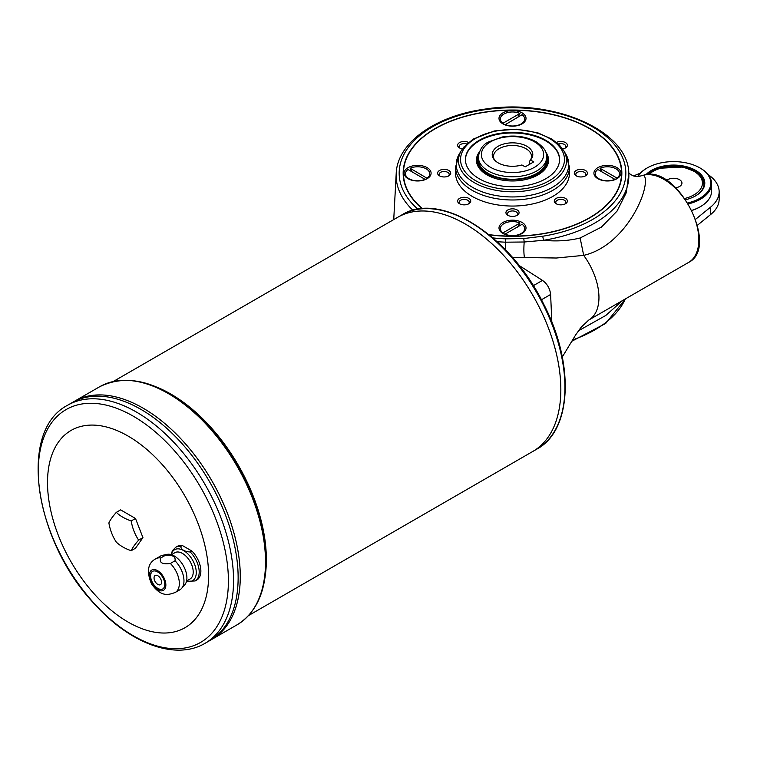 <?xml version="1.0" encoding="UTF-8"?>
<svg xmlns="http://www.w3.org/2000/svg" width="757" height="757" viewBox="0 0 757 757"><rect width="100%" height="100%" fill="white"/><g stroke="black" fill="none" stroke-linecap="round" stroke-linejoin="round"><path stroke-width="1.14" d="M695.645 219.256L710.728 207.011A45.562 26.306 0 0 0 719.15 191.776L719.15 199.214A45.562 26.306 0 0 1 710.728 214.449L697.434 225.245M691.945 210.342A37.964 21.925 0 0 0 700.433 206.652A37.964 21.925 0 0 0 711.561 191.152L711.561 183.714A37.964 21.925 180 0 1 688.444 203.888M691.993 210.446A37.207 21.48 0 0 0 699.903 206.964L699.903 206.964A37.207 21.48 0 0 0 700.168 206.803M640.318 173.154L633.467 175.965M700.168 168.054A37.964 21.925 180 0 1 700.433 168.215L700.433 168.215A37.964 21.925 180 0 1 711.561 183.714M637.716 176.542A37.964 21.925 180 0 1 646.743 168.215A37.964 21.925 180 0 1 647.017 168.054M644.406 174.99L644.093 175.018C677.316 164.449 719.964 247.246 688.605 262.414A49.356 28.501 -120 0 0 690.63 209.14A49.356 28.501 -120 0 0 643.819 175.122L640.356 176.04L643.819 175.122C652.193 184.699 627.25 245.363 583.694 255.364L556.423 258.014L512.375 257.371M522.065 222.454A13.512 7.807 0 0 0 502.951 222.454A13.512 7.807 0 0 0 502.951 233.487A13.512 7.807 0 0 0 522.065 233.487L522.065 233.487A13.512 7.807 0 0 0 522.065 222.454M412.943 210.314A116.36 67.184 180 0 1 396.204 173.467C397.255 142.676 435.672 115.755 484.783 109.14C552.96 98.117 628.433 130.365 628.812 173.467A116.36 67.184 180 0 1 543.517 240.291L524.185 242.003L505.298 242.183A13.465 0.946 -89.9 0 1 505.288 249.64M492.902 237.916A114.156 65.906 0 0 0 505.506 238.852L505.298 242.183L497.198 241.738M424.904 179.627L427.185 178.34A12.15 7.012 0 0 0 429.739 174.034A12.15 7.012 0 0 0 429.739 173.911M405.44 173.911A12.15 7.012 0 0 0 405.44 174.034A12.15 7.012 0 0 0 408.998 179.002A12.15 7.012 0 0 0 412.253 180.336M422.926 180.336A12.15 7.012 0 0 0 424.601 179.769A12.15 7.012 0 0 0 425.037 179.579L425.037 179.333A12.15 7.012 180 0 1 412.243 180.09A12.15 7.012 180 0 1 405.44 173.788A12.15 7.012 180 0 1 407.995 169.492L425.037 179.333M427.185 178.34L410.133 168.253L412.414 172.416M424.535 179.863L425.037 179.579M465.432 159.841A47.076 27.186 180 0 1 494.737 134.983A47.076 27.186 180 0 1 545.797 140.934A47.076 27.186 180 0 1 559.584 159.841M545.721 152.034A36.071 20.827 180 0 1 548.579 160.153A36.071 20.827 180 0 1 512.508 180.97A36.071 20.827 180 0 1 476.437 160.153A36.071 20.827 180 0 1 479.295 152.034M622.462 300.605L605.78 315.451L580.127 329.853L580.051 328.614M688.605 262.414L588.728 320.079A49.356 28.501 -120 0 0 591.605 317.978C596.014 313.881 598.446 307.777 598.901 299.677A49.366 28.501 -120 0 0 598.929 295.883C598.588 287.319 596.261 278.425 591.936 269.199A49.356 28.501 -120 0 0 585.483 257.891L583.694 255.364L580.127 237.991L601.323 227.166L616.993 211.165L626.313 192.638L628.812 173.467M505.506 238.852L523.787 238.54L524.185 242.003C523.712 248.447 523.778 253.519 524.383 257.219M719.15 191.776A45.562 26.306 0 0 0 708.145 174.63M638.179 176.495A37.207 21.48 180 0 1 647.282 167.903A37.207 21.48 180 0 1 699.903 167.903L700.433 168.215L699.903 167.903A37.207 21.48 180 0 1 687.858 202.933M703.925 183.459A30.45 17.581 180 0 1 704.019 184.33M703.963 184.642A30.375 17.534 180 0 1 703.963 184.954L702.591 178.87L700.149 175.444L695.484 171.678L682.946 167.023L659.262 168.272L651.559 171.754L647.973 174.498M666.595 180.459A8.355 4.826 180 0 1 667.683 179.683A8.355 4.826 180 0 1 676.786 178.633A8.355 4.826 180 0 1 681.943 183.09A8.355 4.826 180 0 1 675.736 187.755M695.39 195.987A30.45 17.581 0 0 0 704.038 183.714A30.45 17.581 0 0 0 681.868 166.795A30.45 17.581 0 0 0 647.642 174.507M505.553 125.066L505.061 124.782A12.15 7.012 0 0 0 507.171 125.539M517.845 125.539A12.15 7.012 0 0 0 521.1 124.195A12.15 7.012 0 0 0 524.658 119.237A12.15 7.012 0 0 0 524.658 119.114M500.358 119.114A12.15 7.012 0 0 0 500.358 119.237A12.15 7.012 0 0 0 502.582 123.287A12.15 7.012 0 0 0 502.913 123.542L502.913 123.287A12.15 7.012 180 0 1 500.358 118.991A12.15 7.012 180 0 1 507.162 112.689A12.15 7.012 180 0 1 519.955 113.446L517.674 117.619M505.184 124.829L502.913 123.542M580.127 329.853L578.443 330.781M522.065 112.85A13.512 7.807 0 0 0 502.951 112.85A13.512 7.807 0 0 0 502.951 123.883A13.512 7.807 0 0 0 522.065 123.883L522.065 123.883A13.512 7.807 0 0 0 522.065 112.85M545.797 178.747A47.076 27.186 0 0 0 559.584 159.528A47.076 27.186 0 0 0 512.508 132.352A47.076 27.186 0 0 0 465.423 159.528A47.076 27.186 0 0 0 494.491 184.642A47.076 27.186 0 0 0 545.797 178.747M468.507 142.42A6.567 3.794 0 0 0 459.385 142.676A6.567 3.794 0 0 0 459.537 147.946A6.567 3.794 0 0 0 462.413 148.921M466.719 143.991A5.044 2.914 0 0 0 461.666 143.981A5.044 2.914 0 0 0 459.13 146.508A5.044 2.914 0 0 0 460.142 148.258M580.127 237.991C568.791 240.811 556.584 241.578 543.517 240.291L542.712 236.231A113.323 65.424 0 0 0 617.986 149.243A113.323 65.424 0 0 0 460.275 115.102A113.323 65.424 0 0 0 417.94 209.225M589.722 128.718A109.349 63.134 180 0 1 589.826 128.775L589.826 128.775A109.349 63.134 180 0 1 621.857 173.296M403.159 173.296A109.349 63.134 180 0 1 435.19 128.775A109.349 63.134 180 0 1 435.294 128.718M488.984 234.642A109.046 62.954 0 0 0 589.608 217.685A109.046 62.954 0 0 0 589.608 128.652L589.608 128.652A109.046 62.954 0 0 0 435.398 128.652A109.046 62.954 0 0 0 422.453 208.677M505.061 124.782L522.103 114.686A12.15 7.012 180 0 1 524.658 118.991A12.15 7.012 180 0 1 517.854 125.293A12.15 7.012 180 0 1 505.061 124.526M502.913 123.287L519.955 113.446M500.358 228.718A12.15 7.012 -0 0 0 500.358 228.841A12.15 7.012 -0 0 0 502.913 233.137L505.184 234.424M502.913 233.137L502.913 232.891A12.15 7.012 180 0 1 500.358 228.595A12.15 7.012 180 0 1 507.162 222.293A12.15 7.012 180 0 1 519.955 223.05L517.674 227.214M505.553 234.661L505.061 234.377A12.15 7.012 -0 0 0 507.171 235.143M517.845 235.143A12.15 7.012 -0 0 0 521.1 233.799A12.15 7.012 -0 0 0 524.658 228.841A12.15 7.012 -0 0 0 524.658 228.718M519.955 223.05L502.913 232.891M505.061 234.131L522.103 224.29A12.15 7.012 180 0 1 524.658 228.595A12.15 7.012 180 0 1 517.854 234.888A12.15 7.012 180 0 1 505.061 234.131L505.061 234.377M597.831 169.492L614.873 179.333A12.15 7.012 180 0 1 602.08 180.09A12.15 7.012 180 0 1 595.276 173.788A12.15 7.012 180 0 1 597.831 169.492M547.434 159.528L547.434 160.768A34.926 20.165 180 0 1 512.508 180.932A34.926 20.165 180 0 1 477.572 160.768L477.572 159.528A34.926 20.165 0 0 0 512.508 179.693A34.926 20.165 0 0 0 547.434 159.528A34.926 20.165 0 0 0 546.507 154.901M546.128 153.226A36.071 20.827 180 0 1 548.57 160.456M476.437 160.456A36.071 20.827 180 0 1 478.888 153.226M614.741 179.627L617.021 178.34A12.15 7.012 0 0 0 619.576 174.034A12.15 7.012 0 0 0 619.576 173.911M602.25 172.416L599.979 168.253A12.15 7.012 180 0 1 612.773 167.486A12.15 7.012 180 0 1 619.576 173.788A12.15 7.012 180 0 1 617.021 178.094L617.021 178.34M439.524 175.851A6.567 3.794 0 0 0 448.806 175.851L448.806 175.851A6.567 3.794 0 0 0 448.806 170.486A6.567 3.794 0 0 0 439.524 170.486A6.567 3.794 0 0 0 439.524 175.851L439.524 175.851M448.201 176.163A5.044 2.914 0 0 0 449.213 174.413A5.044 2.914 0 0 0 444.16 171.498A5.044 2.914 0 0 0 439.117 174.413A5.044 2.914 0 0 0 440.129 176.163M616.983 167.657A13.512 7.807 0 0 0 597.869 167.657A13.512 7.807 0 0 0 597.869 178.69A13.512 7.807 0 0 0 616.983 178.69L616.983 178.69A13.512 7.807 0 0 0 616.983 167.657M468.214 204.059A5.044 2.914 0 0 0 469.226 202.308A5.044 2.914 0 0 0 464.183 199.394A5.044 2.914 0 0 0 459.13 202.308A5.044 2.914 0 0 0 460.142 204.059M516.539 215.622A5.044 2.914 0 0 0 517.551 213.871A5.044 2.914 0 0 0 512.508 210.957A5.044 2.914 0 0 0 507.455 213.871A5.044 2.914 0 0 0 508.467 215.622M427.147 167.657A13.512 7.807 0 0 0 408.032 167.657A13.512 7.807 0 0 0 408.032 178.69A13.512 7.807 0 0 0 427.147 178.69L427.147 178.69A13.512 7.807 0 0 0 427.147 167.657M599.979 168.253L617.021 178.094M612.763 180.336A12.15 7.012 0 0 0 614.873 179.579L614.873 179.333M614.873 179.579L614.372 179.863M595.276 173.911A12.15 7.012 0 0 0 595.276 174.034A12.15 7.012 0 0 0 598.834 179.002A12.15 7.012 0 0 0 602.089 180.336M410.133 168.253A12.15 7.012 180 0 1 422.926 167.486A12.15 7.012 180 0 1 429.739 173.788A12.15 7.012 180 0 1 427.185 178.094M422.122 208.695A109.349 63.134 180 0 1 403.159 173.173A109.349 63.134 180 0 1 435.19 128.529A109.349 63.134 180 0 1 589.826 128.529A109.349 63.134 180 0 1 621.857 173.173A109.349 63.134 180 0 1 489.24 234.859M585.492 175.851L585.492 175.851A6.567 3.794 0 0 0 585.492 170.486A6.567 3.794 0 0 0 576.209 170.486A6.567 3.794 0 0 0 576.209 175.851A6.567 3.794 0 0 0 585.492 175.851M584.887 176.163A5.044 2.914 0 0 0 585.899 174.413A5.044 2.914 0 0 0 580.846 171.498A5.044 2.914 0 0 0 575.803 174.413A5.044 2.914 0 0 0 576.815 176.163M646.005 174.659A31.207 18.017 180 0 1 695.655 170.353A31.207 18.017 180 0 1 695.655 195.836A31.207 18.017 180 0 1 685.747 199.687M459.537 203.747A6.567 3.794 0 0 0 468.829 203.747L468.829 203.747A6.567 3.794 0 0 0 468.829 198.391A6.567 3.794 0 0 0 459.537 198.391A6.567 3.794 0 0 0 459.537 203.747L459.537 203.747M564.864 148.258A5.044 2.914 0 0 0 565.876 146.508A5.044 2.914 0 0 0 563.35 143.981A5.044 2.914 0 0 0 558.297 143.991M209.67 640.64A137.443 79.353 -120 0 0 209.67 640.63A137.443 79.353 -120 0 0 238.143 577.714A137.443 79.353 -120 0 0 178.141 439.401A137.443 79.353 -120 0 0 72.237 402.573A137.443 79.353 -120 0 0 72.227 402.582L99.602 386.77A137.443 79.353 60 0 1 205.516 423.598A137.443 79.353 60 0 1 265.518 561.912A137.443 79.353 60 0 1 237.045 624.828L211.809 639.4A137.443 79.353 -120 0 0 240.281 576.484A137.443 79.353 -120 0 0 180.28 438.161A137.443 79.353 -120 0 0 74.366 401.342A137.443 79.353 -120 0 1 180.27 438.171A137.443 79.353 -120 0 1 240.262 576.484A137.424 79.343 -120 0 0 240.262 576.474A137.424 79.343 -120 0 0 143.082 408.155M238.133 577.723A137.443 79.353 -120 0 0 178.132 439.401A137.443 79.353 -120 0 0 72.218 402.582L67.647 405.222A137.443 79.353 60 0 1 173.561 442.041A137.443 79.353 60 0 1 233.553 580.364A137.443 79.353 60 0 1 205.09 643.28L209.661 640.64A137.443 79.353 -120 0 0 238.133 577.723L238.133 577.714A137.424 79.343 -120 0 0 140.953 409.395M209.67 640.63L211.799 639.41A137.443 79.353 -120 0 0 240.262 576.484M152.611 571.327A10.172 5.876 -120 0 0 152.715 583.013A10.172 5.876 -120 0 0 162.783 588.946M161.563 582.247A5.318 3.066 -120 0 0 159.244 576.9A5.318 3.066 -120 0 0 155.147 575.471A5.318 3.066 -120 0 0 155.147 581.613A5.318 3.066 -120 0 0 160.456 584.678A5.318 3.066 -120 0 0 161.563 582.247M155.147 575.471A5.318 3.066 -120 0 0 155.157 581.603A5.318 3.066 -120 0 0 160.465 584.678M164.78 584.357A10.172 5.876 -120 0 0 160.342 574.118A10.172 5.876 -120 0 0 152.498 571.393A10.172 5.876 -120 0 0 152.498 583.136A10.172 5.876 -120 0 0 162.679 589.012A10.172 5.876 -120 0 0 164.78 584.357M165.442 555.26A19.436 11.223 -120 0 0 162.528 555.316A19.436 11.223 -120 0 0 160.503 556.073L155.876 558.742A19.436 11.223 -120 0 1 160.815 557.937L165.442 555.26C172.643 554.786 175.832 556.632 175.009 560.786L170.382 563.463C162.187 564.495 158.998 562.65 160.815 557.937M182.333 545.513A19.436 11.223 -120 0 0 177.403 546.317L175.728 547.283A19.436 11.223 -120 0 1 180.668 546.478L182.333 545.513L191.9 551.03L190.234 551.995C184.594 551.607 181.406 549.771 180.668 546.478M170.382 563.463A19.436 11.223 -120 0 1 179.343 583.515A19.436 11.223 -120 0 1 175.312 592.419L179.948 589.741A19.436 11.223 -120 0 0 181.614 588.369A19.436 11.223 -120 0 0 183.97 580.846A19.436 11.223 -120 0 0 175.009 560.786M186.506 581.338L195.164 580.95L196.839 579.985A19.436 11.223 -120 0 0 191.9 551.03M165.859 584.972A11.696 6.756 -120 0 0 153.453 569.548A11.696 6.756 -120 0 0 153.453 586.088A11.696 6.756 -120 0 0 165.859 584.972M181.614 588.369L184.727 584.849A17.922 10.343 -120 0 0 186.903 577.903A17.922 10.343 -120 0 0 180.175 561.098A17.922 10.343 -120 0 0 167.136 554.37L162.528 555.316M108.885 522.945A41.758 8.829 -38.8 0 1 116.323 512.357L120.618 509.877L135.494 518.469L142.941 537.64L135.494 548.229L131.198 550.708A41.758 24.11 180 0 1 116.323 542.116A41.758 32.929 -95.1 0 1 108.885 522.945M116.323 512.357A41.758 24.11 0 0 0 131.198 520.948L135.494 518.469M131.198 520.948A41.758 32.929 84.9 0 0 138.645 540.12L142.941 537.64M138.645 540.12A41.758 8.829 141.2 0 0 131.198 550.708M208.601 575.547A113.9 65.764 -120 0 0 87.784 425.264A113.9 65.764 -120 0 0 87.784 586.344A113.9 65.764 -120 0 0 208.601 575.547M560.833 389.552A135.162 78.037 -120 0 0 501.834 253.529A135.162 78.037 -120 0 0 397.671 217.316A135.162 78.037 -120 0 0 397.68 217.316L401.768 214.95A135.162 78.037 60 0 1 505.922 251.163A135.162 78.037 60 0 1 564.921 387.187A135.162 78.037 60 0 1 536.931 449.062L532.852 451.418A135.162 78.037 -120 0 0 560.833 389.552M248.57 615.545L532.833 451.427A135.162 78.037 -120 0 0 532.852 451.418A135.162 78.037 -120 0 0 560.842 389.543L560.833 389.543A135.153 78.028 -120 0 0 465.262 224.015M560.842 389.543A135.162 78.037 -120 0 0 501.844 253.519A135.162 78.037 -120 0 0 397.68 217.306L113.408 381.433M186.582 580.998L190.064 578.991A15.187 8.772 -120 0 0 193.215 572.037A15.187 8.772 -120 0 0 186.582 556.755A15.187 8.772 -120 0 0 174.876 552.686L171.394 554.692M478.509 154.901A34.926 20.165 0 0 0 477.572 159.528M546.677 157.049L546.677 159.528A34.169 19.729 180 0 1 525.585 177.753A34.169 19.729 180 0 1 488.341 173.476A34.169 19.729 180 0 1 478.339 159.528L478.339 157.049C479.55 149.479 482.938 144.464 488.492 141.994L502.146 137.008C515.195 134.803 526.702 136.497 536.666 142.079C547.822 150.473 546.005 153.576 546.677 157.049A34.169 19.729 180 0 1 525.585 175.274A34.169 19.729 180 0 1 488.341 170.997A34.169 19.729 180 0 1 478.339 157.049M533.77 161.884L525.178 166.843L521.904 164.96A20.297 11.724 180 0 1 493.98 159.358A20.297 11.724 180 0 1 512.508 142.846A20.297 11.724 180 0 1 531.036 159.358A20.297 11.724 180 0 1 530.496 160.001L533.77 161.884M530.496 160.001L529.522 161.288L529.522 164.335M530.25 160.323A18.982 10.958 0 0 0 531.49 156.434A18.982 10.958 0 0 0 512.508 145.467A18.982 10.958 0 0 0 493.526 156.434A18.982 10.958 0 0 0 494.633 160.134M455.553 167.108L455.553 173.173A56.955 32.882 0 0 0 490.716 203.548A56.955 32.882 0 0 0 552.78 196.423A56.955 32.882 0 0 0 569.453 173.173L569.453 167.108A56.955 32.882 180 0 1 552.78 190.357A56.955 32.882 180 0 1 490.716 197.482A56.955 32.882 180 0 1 455.553 167.108L459.414 153.775A56.236 32.466 0 0 0 482.597 191.985A56.236 32.466 0 0 0 552.269 187.443A56.236 32.466 0 0 0 565.602 153.775L569.453 167.108M562.602 148.921A6.567 3.794 0 0 0 565.47 147.946L565.47 147.946A6.567 3.794 0 0 0 565.63 142.676A6.567 3.794 0 0 0 556.509 142.42M565.47 203.747L565.47 203.747A6.567 3.794 0 0 0 565.47 198.391A6.567 3.794 0 0 0 556.187 198.391A6.567 3.794 0 0 0 556.187 203.747A6.567 3.794 0 0 0 565.47 203.747M517.154 215.31L517.154 215.31A6.567 3.794 0 0 0 517.154 209.944A6.567 3.794 0 0 0 507.862 209.944A6.567 3.794 0 0 0 507.862 215.31L507.862 215.31A6.567 3.794 0 0 0 517.154 215.31M564.864 204.059A5.044 2.914 0 0 0 565.876 202.308A5.044 2.914 0 0 0 560.833 199.394A5.044 2.914 0 0 0 555.78 202.308A5.044 2.914 0 0 0 556.792 204.059M710.728 214.449L710.728 207.011M703.915 185.266A30.375 17.534 0 0 0 703.963 184.33M684.867 198.429A28.851 16.663 0 0 0 693.989 194.871A28.851 16.663 0 0 0 691.378 169.975A28.851 16.663 0 0 0 648.891 174.479M490.489 167.278A31.132 17.979 0 0 0 542.58 159.225A31.132 17.979 0 0 0 504.446 137.206A31.132 17.979 0 0 0 490.489 167.278M562.29 356.992L575.604 334.982L581.225 327.156L588.728 320.079A49.356 28.501 -120 0 0 591.605 317.978M533.297 285.701L542.485 280.393L519.084 265.47M542.485 280.393C547.264 283.894 549.97 288.587 550.613 294.473L541.425 299.781M551.844 322.198L550.613 294.473M572.566 339.94A116.36 67.184 0 0 0 625.263 298.987M523.787 238.54L542.712 236.231M549.251 180.743A51.959 29.996 0 0 0 525.954 130.554A51.959 29.996 0 0 0 462.319 167.297A51.959 29.996 0 0 0 549.251 180.743M550.708 182.655A54.021 31.188 180 0 1 483.78 187.017A54.021 31.188 180 0 1 461.505 150.321L463.776 147.123L473.087 139.137L494.274 130.97L516.283 129.192L537.65 132.749L552.014 139.184L559.338 145.003L563.511 150.321A54.021 31.188 180 0 1 550.708 182.655M195.164 580.95A19.436 11.223 -120 0 0 199.195 572.055A19.436 11.223 -120 0 0 190.234 551.995M186.553 581.13A17.922 10.343 -120 0 0 196.262 572.51A17.922 10.343 -120 0 0 185.077 551.522A17.922 10.343 -120 0 0 171.271 554.654M265.499 573.863A135.162 78.037 -120 0 0 266.36 559.565A135.162 78.037 -120 0 0 157.967 387.612M228.406 580.884A134.443 77.621 -120 0 0 85.806 403.49A134.443 77.621 -120 0 0 85.806 593.62A134.443 77.621 -120 0 0 228.406 580.884M706.858 217.59L701.143 222.236M699.903 206.964L700.433 206.652M410.256 179.731L408.998 179.002M647.282 167.903L646.743 168.215M519.832 124.924L521.1 124.195M625.443 298.883L605.732 323.4L571.781 341.275M396.204 173.467L393.735 219.587M640.356 176.04C633.94 178.274 627.411 172.359 628.433 172M519.832 234.528L521.1 233.799M600.093 179.731L598.834 179.002M175.312 592.419C167.808 595.22 160.881 597.008 151.447 583.779C146.338 571.374 147.814 563.028 155.876 558.742M171.044 554.588L172.435 550.642L175.728 547.283M67.647 405.222C17.723 430.922 34.32 539.949 93.499 602.96C129.116 643.195 175.321 661.041 205.09 643.28M99.602 386.77C128.321 372.718 161.004 381.982 197.653 414.571C237.547 450.86 266.795 513.237 266.18 560.984C265.868 591.719 256.159 613 237.045 624.828M401.768 214.95C440.044 190.509 510.199 235.257 543.554 303.879C574.658 363.483 572.122 430.288 536.931 449.062M461.505 150.321L459.414 153.775M563.511 150.321L565.602 153.775"/></g></svg>
